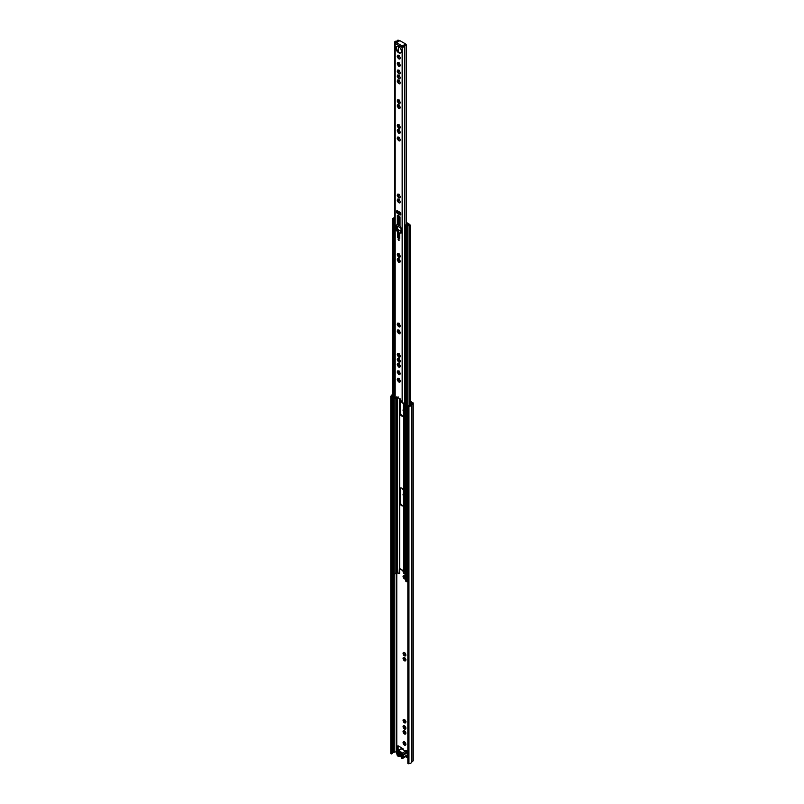 <?xml version="1.0" encoding="UTF-8"?>
<svg xmlns="http://www.w3.org/2000/svg" width="804" height="804" viewBox="0 0 804 804"><rect width="100%" height="100%" fill="white"/><g stroke="black" fill="none" stroke-linecap="round" stroke-linejoin="round"><path stroke-width="1.21" d="M405.789 744.182L404.573 741.911L403.276 741.961A1.98 1.146 -120 0 0 403.055 742.806L403.206 743.529A1.98 1.146 -120 0 0 403.819 744.594L404.372 745.087A1.98 1.146 -120 0 0 405.216 745.318L405.99 744.072M405.628 745.077A1.98 1.146 -120 0 0 405.849 744.333A1.98 1.146 -120 0 0 405.849 744.233M405.789 733.047L404.573 730.776L403.276 730.826A1.98 1.146 -120 0 0 403.055 731.67L403.206 732.394A1.98 1.146 -120 0 0 403.819 733.459L404.372 733.951A1.98 1.146 -120 0 0 405.216 734.183L405.99 732.936M405.628 733.941A1.98 1.146 -120 0 0 405.849 733.198A1.98 1.146 -120 0 0 405.849 733.107M405.789 728.082L404.573 725.821L403.276 725.861A1.98 1.146 -120 0 0 403.055 726.705L403.206 727.429A1.98 1.146 -120 0 0 403.819 728.504L404.372 728.997A1.98 1.146 -120 0 0 405.216 729.218L405.99 727.972M405.628 728.987A1.98 1.146 -120 0 0 405.849 728.233A1.98 1.146 -120 0 0 405.849 728.143M405.789 721.831L404.573 719.56L403.276 719.61A1.98 1.146 -120 0 0 403.055 720.454L403.206 721.178A1.98 1.146 -120 0 0 403.819 722.253L404.372 722.746A1.98 1.146 -120 0 0 405.216 722.967L405.99 721.721M405.628 722.736A1.98 1.146 -120 0 0 405.849 721.982A1.98 1.146 -120 0 0 405.849 721.891M405.085 726.354L405.085 726.344A1.98 1.146 -120 0 1 405.698 727.409M403.276 725.861L403.708 726.364L403.055 726.705M403.598 726.615L404.724 728.565L405.568 728.374M403.206 727.429L403.819 728.504M403.276 730.826L403.708 731.318L403.055 731.67M403.598 731.57L404.724 733.529L405.568 733.338M403.206 732.394L403.819 733.459M405.085 720.103L405.085 720.093A1.98 1.146 -120 0 1 405.698 721.158M403.276 719.61L403.708 720.113L403.055 720.454M403.598 720.364L404.724 722.314M403.206 721.178L403.819 722.253M405.085 742.454L405.085 742.444A1.98 1.146 -120 0 1 405.698 743.509M403.276 741.961L403.708 742.454L403.055 742.806M403.598 742.705L404.724 744.665M403.206 743.529L403.819 744.594M403.688 652.406L404.533 652.637A1.98 1.146 -120 0 0 403.688 652.406L403.276 652.637A1.98 1.146 -120 0 0 403.055 653.481L403.206 654.215A1.98 1.146 -120 0 0 403.819 655.28L404.372 655.773A1.98 1.146 -120 0 0 405.216 656.004L405.628 655.762A1.98 1.146 -120 0 0 405.849 655.009A1.98 1.146 -120 0 0 405.849 654.918L405.628 655.762M405.085 653.119L405.698 654.195A1.98 1.146 -120 0 0 405.085 653.119L404.533 652.637M403.055 653.481L403.708 653.139L403.276 652.637M403.598 653.391L404.724 655.35L405.568 655.159M403.819 655.28L403.206 654.215M405.849 654.918L405.698 654.195M405.789 659.833L404.573 657.561L403.276 657.602A1.98 1.146 -120 0 0 403.055 658.446L403.206 659.169A1.98 1.146 -120 0 0 403.819 660.245L404.372 660.737A1.98 1.146 -120 0 0 405.216 660.958L405.99 659.712M405.628 660.727A1.98 1.146 -120 0 0 405.849 659.973A1.98 1.146 -120 0 0 405.849 659.883M405.085 658.094L405.085 658.084A1.98 1.146 -120 0 1 405.698 659.159M403.276 657.602L403.708 658.104L403.055 658.446M403.598 658.355L404.724 660.305M403.206 659.169L403.819 660.245M405.517 571.865A1.98 1.146 -120 0 0 405.085 571.232L405.005 570.961M403.427 570.88L403.206 572.317A1.98 1.146 -120 0 0 403.819 573.383L404.372 573.875A1.98 1.146 -120 0 0 405.216 574.106L405.517 574.267M403.598 571.503L404.724 573.453L405.517 573.222M403.206 572.317L403.819 573.383M405.517 576.83A1.98 1.146 -120 0 0 405.085 576.197L403.276 575.714A1.98 1.146 -120 0 0 403.055 576.548L403.206 577.282A1.98 1.146 -120 0 0 403.819 578.347L404.372 578.84A1.98 1.146 -120 0 0 405.216 579.071L405.517 579.232M403.276 575.714L403.708 576.207L403.055 576.548M403.598 576.458L404.724 578.418L405.517 578.187M403.206 577.282L403.819 578.347M403.698 410.01L403.206 411.075A1.98 1.146 -120 0 0 403.407 411.527M404.533 725.851A1.98 1.146 -120 0 0 403.688 725.63M405.698 732.374A1.98 1.146 -120 0 0 405.085 731.308M404.533 730.816A1.98 1.146 -120 0 0 403.688 730.585M404.533 741.951A1.98 1.146 -120 0 0 403.688 741.72M404.533 719.6A1.98 1.146 -120 0 0 403.688 719.379M404.533 657.592A1.98 1.146 -120 0 0 403.688 657.37M404.533 575.704A1.98 1.146 -120 0 0 403.688 575.473M403.206 570.85A1.98 1.146 -120 0 0 403.055 571.594M403.407 493.465L403.276 493.857A1.98 1.146 -120 0 0 403.055 494.701L403.206 495.425A1.98 1.146 -120 0 0 403.407 495.887M403.407 409.105L403.276 409.497A1.98 1.146 -120 0 0 403.055 410.341M402.915 403.065L403.206 403.608A1.98 1.146 -120 0 0 403.407 404.07M410.341 402.04L412.261 403.266L410.844 404.523A1.437 0.824 0 0 0 410.593 404.955A1.437 0.824 180 0 1 409.035 405.739A0.955 0.553 0 0 0 408.271 405.889L408.512 763.8L407.839 763.408L407.839 406.141M392.161 753.097A1.437 0.824 180 0 1 393.518 752.363A1.437 0.824 0 0 0 394.261 752.212L396.975 751.589M405.698 756.624L407.839 757.86M407.839 751.418L406.181 750.534M406.884 755.941L407.839 756.494M402.724 748.544L398.462 746.001A1.437 0.824 -120 0 0 397.749 745.931A1.437 0.824 -120 0 0 397.447 746.584L397.447 749.318A1.437 0.824 -120 0 0 397.92 750.584M405.729 654.808L405.598 655.561L404.372 655.773M405.216 656.004L404.482 655.622M403.427 652.768L404.744 652.597M398.171 745.881A1.437 0.824 -120 0 0 398.121 746.192L398.121 748.926A1.437 0.824 -120 0 0 398.593 750.192M410.341 401.256L412.804 402.673A1.437 0.824 180 0 1 413.226 403.266A1.437 0.824 180 0 1 412.965 403.739L411.547 404.985A2.392 1.377 180 0 1 408.945 406.281L408.512 406.533M407.316 755.408L407.839 755.71M391.458 396.684L391.458 753.951L390.774 753.559L390.774 396.292L391.88 396.432A0.955 0.553 0 0 0 392.161 395.99A1.437 0.824 180 0 1 392.151 395.92A1.437 0.824 180 0 1 392.463 395.407M391.458 753.951L391.88 753.7A0.955 0.553 0 0 0 392.161 753.258L392.161 396.091M413.226 403.266L413.226 760.534A1.437 0.824 180 0 1 412.965 761.006L411.547 762.252A2.392 1.377 180 0 1 408.945 763.549L408.512 763.8M390.774 396.292L391.206 396.04A2.392 1.377 180 0 1 391.196 395.92A2.392 1.377 180 0 1 392.463 394.704M408.945 763.549L408.945 406.281M407.055 751.579L406.723 750.765L406.04 751.157M402.251 754.514L402.342 756.685M398.261 754.323L398.121 752.132L397.447 752.554A0.955 0.553 60 0 1 397.287 752.966L398.121 752.484M405.638 577.182L405.085 576.207M404.372 578.84L405.216 579.071M404.482 578.689L405.517 578.689M404.744 575.664L403.427 575.835M405.638 572.217L405.085 571.242M404.372 573.875L405.216 574.106M404.482 573.724L405.517 573.724M404.372 660.737L405.598 660.526L405.729 659.772M404.482 660.586L405.216 660.958M404.744 657.561L403.427 657.732M404.372 745.087L405.598 744.886L405.729 744.122M404.482 744.936L405.216 745.318M404.744 741.911L403.427 742.082M404.372 722.746L405.598 722.535L405.729 721.771M404.482 722.595L405.216 722.967M404.744 719.57L403.427 719.741M404.372 733.951L405.598 733.75L405.729 732.987M404.482 733.801L405.216 734.183M404.744 730.776L403.427 730.947M404.372 728.997L405.598 728.786L405.729 728.022M404.482 728.846L405.216 729.218M404.744 725.821L403.427 725.992M401.327 754.946A0.955 0.553 60 0 1 400.251 753.398A0.955 0.553 60 0 1 401.327 754.192M400.834 755.961L400.352 756.122A3.105 1.799 60 0 1 400.08 755.881L400.201 755.509A2.533 1.467 -120 0 0 401.256 756.122L401.327 756.152M400.563 752.122L400.08 751.81A3.105 1.799 60 0 1 400.352 751.891L401.106 752.333A3.105 1.799 60 0 1 401.387 752.564L401.457 752.665M400.201 752.333A2.533 1.467 60 0 1 400.734 752.544A2.533 1.467 60 0 1 401.256 752.946L401.357 752.886M400.503 756.152L401.327 756.212M398.402 751.318L398.402 756.403L397.879 756.092A1.196 0.693 -120 0 1 397.075 754.956A3.729 2.151 -120 0 1 396.945 754.182L396.854 753.881A1.628 0.935 -120 0 1 396.854 752.041L396.945 751.861A3.729 2.151 -120 0 1 397.075 751.217A1.196 0.693 60 0 1 397.276 750.956A1.196 0.693 60 0 1 397.879 751.016L401.628 752.263L401.327 758.051L401.256 752.946M401.367 753.026L401.889 758.413A1.196 0.693 -120 0 0 402.492 758.473A1.196 0.693 -120 0 0 402.693 758.202A3.729 2.151 -120 0 0 402.824 757.569L402.915 757.378A1.628 0.935 -120 0 0 402.915 755.539L402.824 755.247A3.729 2.151 -120 0 0 402.693 754.474A1.196 0.693 60 0 0 401.889 753.338L401.327 752.966M402.824 755.247L407.387 752.614A3.729 2.151 -120 0 0 407.266 751.83A1.196 0.693 -120 0 0 406.462 750.695L404.432 750.504L402.774 749.549L403.005 748.765M397.276 750.956L401.849 748.313A1.196 0.693 -120 0 1 402.442 748.373L403.015 748.745M398.402 756.403L399.668 756.252L399.668 751.167M399.9 751.207L399.9 756.283L401.327 757.107M398.121 752.986L397.287 753.469A0.955 0.553 60 0 1 397.447 754.062L398.121 753.67M397.287 753.469L397.287 752.966M397.447 752.554L397.447 751.74L398.261 752.212L398.261 755.338L397.447 754.062M401.508 757.217L402.322 757.68L402.322 756.876A0.955 0.553 60 0 1 402.482 756.463L402.482 755.961A0.955 0.553 60 0 1 402.322 755.368L401.508 754.092L401.508 757.217L402.342 756.695M407.387 752.614L402.915 755.539M402.915 757.378L407.477 754.745A1.628 0.935 -120 0 0 407.477 752.906M407.477 754.745L402.824 757.569M406.723 755.881A1.196 0.693 -120 0 0 407.055 755.83A1.196 0.693 -120 0 0 407.266 755.569A3.729 2.151 -120 0 0 407.387 754.936M398.231 754.303L397.447 754.866M400.312 381.377L400.332 380.674M400.312 373.91L400.332 373.217M400.312 366.453L400.332 365.75M400.312 361.488L400.332 360.785M400.312 356.524L400.332 355.83M400.312 333.007L400.332 332.303M400.312 326.163L400.332 325.469M400.312 261.662L400.332 260.958M400.312 256.697L400.332 256.004M400.312 202.116L400.332 201.422M400.312 197.151L400.332 196.457M400.312 132.65L400.332 131.946M400.312 140.107L400.332 139.414M400.312 127.685L400.332 126.992M400.312 107.836L400.332 107.143M400.312 102.872L400.332 102.178M399.297 80.882L397.548 80.008L397.216 81.244L398.543 83.556L399.789 83.887L400.201 82.45L399.297 80.882M398.151 80.752L398.131 80.229M398.874 83.134L397.749 81.174M399.297 75.918L397.548 75.043L397.216 76.279L398.543 78.591L399.789 78.923L400.201 77.485L399.297 75.918M398.151 75.787L398.131 75.264M398.874 78.169L397.749 76.209M399.297 70.963L397.548 70.089L397.216 71.325L398.543 73.626L399.789 73.958L400.201 72.531L399.297 70.963M398.151 70.822L398.131 70.31M398.874 73.204L397.749 71.254M399.297 63.536L397.548 62.662L397.216 63.898L398.543 66.199L399.789 66.531L400.201 65.104L399.297 63.536M398.151 63.405L398.131 62.883M398.874 65.777L397.749 63.828M400.312 58.22L400.332 57.516M395.98 48.119A3.809 2.201 -120 0 0 397.638 51.948A3.809 2.201 -120 0 0 400.573 52.963A3.809 2.201 -120 0 0 401.357 51.225A3.809 2.201 -120 0 0 399.699 47.396A3.809 2.201 -120 0 0 396.764 46.381A3.809 2.201 -120 0 0 395.98 48.119M397.096 46.25A3.809 2.201 -120 0 0 396.583 47.768A3.809 2.201 -120 0 0 398.05 51.376A3.809 2.201 -120 0 0 400.844 52.752M398.111 239.552L399.065 240.557L398.111 239.552M400.864 214.125A1.678 0.965 -120 0 0 399.678 212.075L397.648 210.899A1.678 0.965 -120 0 0 396.814 210.819A1.678 0.965 -120 0 0 396.553 212.155A1.678 0.965 -120 0 0 397.648 213.633L399.678 214.809A1.678 0.965 -120 0 0 400.523 214.889A1.678 0.965 -120 0 0 400.864 214.125M399.297 56.069L397.548 55.195L397.216 56.431L398.543 58.742L399.789 59.074L400.201 57.637L399.297 56.069M398.151 55.938L398.131 55.416M397.749 56.36L398.874 58.32M400.332 64.983L400.312 65.677M400.332 72.4L400.312 73.104M400.332 77.365L400.312 78.068M400.332 82.33L400.312 83.023M399.297 100.731L397.548 99.857L397.216 101.093L398.543 103.404L399.789 103.736L400.201 102.299L399.297 100.731M398.151 100.6L398.131 100.078M397.749 101.023L398.874 102.982M399.297 105.696L397.548 104.821L397.216 106.058L398.543 108.359L399.789 108.691L400.201 107.264L399.297 105.696M398.151 105.565L398.131 105.043M397.749 105.987L398.874 107.937M399.297 125.545L397.548 124.67L397.216 125.906L398.543 128.208L399.789 128.54L400.201 127.112L399.297 125.545M398.151 125.404L398.131 124.891M397.749 125.836L398.874 127.786M399.297 137.966L397.548 137.092L397.216 138.328L398.543 140.64L399.789 140.971L400.201 139.534L399.297 137.966M398.151 137.836L398.131 137.313M397.749 138.258L398.874 140.208M399.297 130.499L397.548 129.625L397.216 130.861L398.543 133.173L399.789 133.504L400.201 132.067L399.297 130.499M398.151 130.369L398.131 129.846M397.749 130.791L398.874 132.75M399.297 195.01L397.548 194.136L397.216 195.372L398.543 197.683L399.789 198.015L400.201 196.578L399.297 195.01M398.151 194.88L398.131 194.357M397.749 195.302L398.874 197.251M399.297 199.975L397.548 199.101L397.216 200.337L398.543 202.638L399.789 202.97L400.201 201.543L399.297 199.975M398.151 199.844L398.131 199.322M397.749 200.266L398.874 202.216M399.297 254.556L397.548 253.682L397.216 254.918L398.543 257.22L399.789 257.551L400.201 256.124L399.297 254.556M398.151 254.426L398.131 253.903M397.749 254.848L398.874 256.798M399.297 259.521L397.548 258.647L397.216 259.883L398.543 262.184L399.789 262.516L400.201 261.089L399.297 259.521M398.151 259.38L398.131 258.858M397.749 259.813L398.874 261.762M399.297 324.022L397.548 323.148L397.216 324.384L398.543 326.695L399.789 327.027L400.201 325.59L399.297 324.022M398.151 323.891L398.131 323.369M397.749 324.313L398.874 326.273M399.297 330.856L397.548 329.982L397.216 331.228L398.543 333.529L399.789 333.861L400.201 332.434L399.297 330.856M398.151 330.725L398.131 330.203M397.749 331.147L398.874 333.107M399.297 354.383L397.548 353.509L397.216 354.745L398.543 357.046L399.789 357.378L400.201 355.951L399.297 354.383M398.151 354.252L398.131 353.73M397.749 354.675L398.874 356.624M399.297 359.348L397.548 358.473L397.216 359.71L398.543 362.011L399.789 362.343L400.201 360.916L399.297 359.348M398.151 359.207L398.131 358.695M397.749 359.639L398.874 361.589M399.297 364.302L397.548 363.428L397.216 364.664L398.543 366.976L399.789 367.307L400.201 365.87L399.297 364.302M398.151 364.172L398.131 363.649M397.749 364.594L398.874 366.554M399.297 371.77L397.548 370.895L397.216 372.131L398.543 374.433L399.789 374.764L400.201 373.337L399.297 371.77M398.151 371.639L398.131 371.116M397.749 372.061L398.874 374.011M399.297 379.227L397.548 378.352L397.216 379.588L398.543 381.9L399.789 382.232L400.201 380.794L399.297 379.227M398.151 379.096L398.131 378.573M397.749 379.518L398.874 381.478M399.186 381.428L399.879 381.619L399.186 381.428M399.246 378.523L398.553 378.332M399.186 373.971L399.879 374.151L399.186 373.971M399.246 371.056L398.553 370.875M399.186 366.503L399.879 366.694L399.186 366.503M399.246 363.599L398.553 363.408M399.186 361.539L399.879 361.73L399.186 361.539M399.246 358.634L398.553 358.443M399.186 356.584L399.879 356.765L399.186 356.584M399.246 353.67L398.553 353.489M399.186 333.057L399.879 333.248L399.186 333.057M399.246 330.153L398.553 329.962M399.186 326.223L399.879 326.414L399.186 326.223M399.246 323.308L398.553 323.128M399.186 261.712L399.879 261.903L399.186 261.712M399.246 258.808L398.553 258.617M399.186 256.757L399.879 256.938L399.186 256.757M399.246 253.843L398.553 253.652M399.186 202.176L399.879 202.357L399.186 202.176M399.246 199.261L398.553 199.07M399.186 197.211L399.879 197.392L399.186 197.211M399.246 194.297L398.553 194.116M399.186 132.7L399.879 132.891L399.186 132.7M399.246 129.796L398.553 129.605M399.186 140.167L399.879 140.348L399.186 140.167M399.246 137.253L398.553 137.072M399.186 127.735L399.879 127.926L399.186 127.735M399.246 124.831L398.553 124.64M399.186 107.897L399.879 108.078L399.186 107.897M399.246 104.982L398.553 104.791M399.186 102.932L399.879 103.113L399.186 102.932M399.246 100.018L398.553 99.837M399.879 83.274L399.186 83.083L399.879 83.274M398.553 79.988L399.246 80.169M399.879 78.31L399.186 78.119L399.879 78.31M398.553 75.023L399.246 75.214M399.879 73.345L399.186 73.154L399.879 73.345M398.553 70.059L399.246 70.249M399.879 65.918L399.186 65.737L399.879 65.918M398.553 62.642L399.246 62.823M399.186 58.27L399.879 58.461L399.186 58.27M399.246 55.365L398.553 55.174M398.231 396.935L397.045 397.628A2.301 1.327 180 0 1 396.432 397.729M399.889 398.824L402.231 402.864A1.578 0.915 0 0 0 403.879 403.015A1.578 0.915 0 0 0 404.844 402.221A1.437 0.824 180 0 1 405.517 401.568M399.859 398.844L396.633 396.885L395.106 398.744A1.578 0.915 0 0 1 394.714 398.151L394.714 42.049A1.578 0.915 0 0 0 395.176 42.702L395.809 42.361L396 43.044M402.151 402.804L402.151 46.722L401.598 47.185L395.739 43.798L395.196 42.712M400.02 216.959L397.317 215.392L397.317 224.095A0.955 0.553 60 0 1 397.146 224.507L396.462 225.04A0.955 0.553 -120 0 0 396.302 225.452L396.302 230.436L397.648 231.803L397.648 237.079A0.955 0.553 -120 0 0 398.332 238.255L399.005 238.637A0.955 0.553 -120 0 0 399.678 238.255L399.678 232.979L401.035 233.17L401.035 228.185A0.955 0.553 -120 0 0 400.874 227.582L400.181 226.256A0.955 0.553 60 0 1 400.02 225.653L400.02 216.959M395.739 43.798A0.955 0.553 -60 0 1 395.739 43.728L395.739 43.728A0.955 0.553 -60 0 1 396.412 42.632L399.869 40.642L405.718 44.019L405.146 45.024M404.844 402.221L404.844 46.129A1.578 0.915 0 0 1 403.829 46.933A1.578 0.915 0 0 1 402.151 46.722L403.99 46.099A2.301 1.327 180 0 1 404.442 45.386L404.904 45.114A2.301 1.327 180 0 1 406.482 44.853L406.402 224.567M406.482 224.517L406.482 44.853M404.844 46.129A1.437 0.824 180 0 1 406.402 45.346M397.498 41.376L397.97 41.104L397.498 41.376A2.301 1.327 180 0 1 396.251 41.637L395.809 42.361M398.412 40.431L398.422 40.321A2.301 1.327 180 0 0 398.412 40.2L397.558 40.24A1.437 0.824 180 0 1 397.568 40.321A1.437 0.824 180 0 1 396.211 41.145A1.578 0.915 0 0 0 394.714 42.049M398.422 40.321A2.301 1.327 180 0 1 397.97 41.104M398.412 380.503L398.412 379.056L398.422 380.523M398.412 373.046L398.412 371.589L398.422 373.056M398.412 365.579L398.412 364.132L398.422 365.599M398.412 360.614L398.412 359.167L398.422 360.634M398.412 355.659L398.412 354.202L398.422 355.669M398.412 332.132L398.412 330.685L398.422 332.152M398.412 325.298L398.412 323.841L398.422 325.308M398.412 260.787L398.412 259.34L398.422 260.808M398.412 255.833L398.412 254.376L398.422 255.843M398.412 225.773L398.412 215.643L398.422 225.743M398.412 201.251L398.412 199.794L398.422 201.261M398.412 196.287L398.412 194.829L398.422 196.297M398.412 139.243L398.412 137.785L398.422 139.253M398.412 131.776L398.412 130.328L398.422 131.796M398.412 126.811L398.412 125.364L398.422 126.831M398.412 106.972L398.412 105.515L398.422 106.982M398.412 102.007L398.412 100.55L398.422 102.018M398.412 82.159L398.412 80.701L398.422 82.169M398.412 77.194L398.412 75.747L398.422 77.214M398.412 72.229L398.412 70.782L398.422 72.249M398.412 64.812L398.412 63.355L398.422 64.822M398.412 57.345L398.412 55.898L398.422 57.365M398.412 51.768L398.412 46.441L398.422 51.778M397.92 215.351L397.92 223.743A0.955 0.553 60 0 1 397.759 224.155L397.065 224.688A0.955 0.553 -120 0 0 396.905 225.1L396.905 230.085L398.261 231.451L398.261 236.728A0.955 0.553 -120 0 0 398.935 237.904L399.618 238.285A0.955 0.553 -120 0 0 399.678 238.326M400.291 232.627L401.035 232.668M397.176 210.738A1.678 0.965 -120 0 0 398.261 213.281L400.291 214.457A1.678 0.965 -120 0 0 400.764 214.618M396.975 396.905L395.869 398.442M402.131 46.793L401.598 47.104A0.955 0.553 120 0 1 402.271 46.009L405.146 44.351M404.221 45.587L402.814 46.401M398.261 229.884L398.261 229.884A19.959 11.517 -60 0 1 398.181 231.15M401.005 227.964L397.417 226.236L397.719 229.421M401.035 228.326L398.221 226.467M398.261 226.376L399.477 224.949M399.055 224.939L399.477 225.18A86.39 49.878 120 0 0 398.895 215.914M400.492 212.909L400.492 212.959A0.955 0.553 120 0 0 400.503 213.1A86.681 50.049 -60 0 1 400.774 214.598M398.523 213.432A86.39 49.878 120 0 0 398.281 212.095L400.312 213.261A86.39 49.878 -60 0 1 400.543 214.567M400.291 212.618L398.261 211.904A1.246 0.714 120 0 0 398.281 212.095M398.261 211.904L398.362 211.311M398.261 211.372L400.161 212.467M398.704 239.321L399.156 240.115M405.517 570.91L403.668 570.88A0.955 0.553 120 0 0 403.869 571.242L399.889 568.941A0.955 0.553 -60 0 1 399.688 568.579L399.447 398.714L399.437 568.227M403.668 570.88L399.688 568.498A0.955 0.553 -60 0 0 399.688 568.579L399.688 398.844M403.407 491.103A2.442 1.407 -120 0 0 402.342 488.641A2.442 1.407 -120 0 0 400.462 487.988A2.442 1.407 -120 0 0 399.95 489.103L399.95 502.701A2.442 1.407 -120 0 0 401.015 505.163A2.442 1.407 -120 0 0 402.894 505.816A2.442 1.407 -120 0 0 403.407 504.701L403.407 491.103M400.08 398.754A2.442 1.407 -120 0 0 399.95 399.437L399.95 413.035A2.442 1.407 -120 0 0 401.015 415.487A2.442 1.407 -120 0 0 402.894 416.14A2.442 1.407 -120 0 0 403.407 415.025L403.407 403.085M399.95 360.423L399.95 360.966M399.95 365.388L399.95 365.931M399.95 325.107L399.95 325.65M399.95 331.941L399.95 332.484M399.95 255.632L399.95 256.174M399.95 260.596L399.95 261.139M400.734 487.887A2.442 1.407 -120 0 0 400.462 488.812L400.462 502.41A2.442 1.407 -120 0 0 401.357 504.681A2.442 1.407 -120 0 0 403.126 505.626M400.472 398.945A2.442 1.407 -120 0 0 400.462 399.146L400.462 412.743A2.442 1.407 -120 0 0 401.357 415.015A2.442 1.407 -120 0 0 403.126 415.949M392.674 573.051L393.709 574.227L394.935 573.945A1.437 0.824 180 0 1 396.211 573.141A1.196 0.693 0 0 0 396.935 572.95L399.648 573.363L399.648 568.559M405.729 580.588L406.754 581.764L407.839 581.714M408.653 225.2L409.166 224.286L410.341 225.14L409.548 225.552A1.437 0.824 180 0 0 407.96 226.376A1.437 0.824 180 0 0 407.97 226.487L406.754 226.839L405.517 225.954L406.211 225.542A1.437 0.824 180 0 0 407.608 224.798A1.196 0.693 0 0 1 407.95 224.386L408.271 224.195M406.864 222.758L408.774 223.713A0.955 0.553 180 0 1 408.774 224.497L408.321 224.839A2.151 1.246 180 0 1 406.231 225.954L407.256 226.547A2.151 1.246 180 0 1 407.236 226.376A2.151 1.246 180 0 1 409.618 225.14L408.653 224.577M406.995 222.688L406.492 222.979L408.271 224.004M398.422 217.733L399.146 218.155M398.422 218.326L399.206 218.768L398.422 218.326M394.211 219.02A2.151 1.246 180 0 1 394.714 218.246A2.151 1.246 180 0 1 393.186 218.427L394.211 219.02M394.714 217.623A1.437 0.824 180 0 1 393.287 218.015L392.674 218.718L394.714 219.311M399.437 566.991L399.136 573.654M406.924 222.708L406.492 222.979L407.869 224.437M398.794 224.919L398.201 226.457M397.417 227.391L397.417 228.949M400.02 225.653L398.744 224.899L398.744 220.537L399.317 220.316M399.417 222.286L399.377 221.311M398.422 218.638L399.176 219.17L398.794 220.437A0.955 0.553 0 0 1 398.744 220.537L399.317 220.216M406.482 223.281L407.457 223.874L405.658 224.999L406.834 225.562A1.437 0.824 180 0 0 407.507 225.251L407.095 224.738L407.869 223.894M405.517 232.728L405.658 224.999M397.417 226.768L397.216 227.271M405.196 226.366L405.256 232.577M404.523 727.972L403.899 728.334M404.523 732.936L403.899 733.288M404.523 721.721L403.899 722.082M404.523 744.072L403.899 744.424M404.523 654.757L403.899 655.109M404.523 659.712L403.899 660.074M404.523 572.86L403.899 573.222M404.523 577.825L403.899 578.176M396.784 751.479L396.784 573.021M411.628 762.102L411.628 404.834L410.844 404.523M412.965 761.006L412.965 403.739L412.181 403.417M391.88 753.7L391.88 396.432M393.518 752.363L393.518 574.126M394.261 752.212L394.261 574.347M396.171 751.449L396.171 573.151M411.547 762.252L411.547 404.985M398.121 748.926L397.447 749.318M398.121 746.192L397.447 746.584M404.01 576.94L403.387 577.292M404.01 571.976L403.387 572.327M404.01 658.828L403.387 659.19M404.01 653.873L403.387 654.225M404.01 743.187L403.387 743.539M404.01 720.836L403.387 721.188M404.01 732.052L403.387 732.404M404.01 727.087L403.387 727.439M401.889 753.338L406.462 750.695M402.442 748.373L397.879 751.016M398.543 751.338L398.543 756.423M402.693 754.474L407.266 751.83M407.266 755.569L402.693 758.202M398.613 82.571L398.06 82.892M398.613 77.606L398.06 77.928M398.613 72.651L398.06 72.963M398.613 65.224L398.06 65.546M398.613 57.757L398.06 58.079M398.613 102.42L398.06 102.741M398.613 107.384L398.06 107.696M398.613 127.233L398.06 127.545M398.613 139.655L398.06 139.976M398.613 132.188L398.06 132.509M398.613 196.699L398.06 197.02M398.613 201.663L398.06 201.975M398.613 256.245L398.06 256.556M398.613 261.199L398.06 261.521M398.613 325.71L398.06 326.032M398.613 332.544L398.06 332.866M398.613 356.071L398.06 356.383M398.613 361.026L398.06 361.348M398.613 365.991L398.06 366.312M398.613 373.458L398.06 373.77M398.613 380.915L398.06 381.237M398.101 380.031L397.548 380.352M398.101 372.574L397.548 372.885M398.101 365.106L397.548 365.428M398.101 360.142L397.548 360.463M398.101 355.187L397.548 355.499M398.101 331.66L397.548 331.982M398.101 324.826L397.548 325.138M398.101 260.315L397.548 260.637M398.101 255.35L397.548 255.672M398.101 200.769L397.548 201.09M398.101 195.814L397.548 196.126M398.101 131.303L397.548 131.625M398.101 138.77L397.548 139.082M398.101 126.339L397.548 126.66M398.101 106.49L397.548 106.811M398.101 101.535L397.548 101.847M398.101 56.873L397.548 57.195M395.176 398.784L395.176 42.702M396.251 42.743L396.251 41.637M395.196 42.823L395.809 42.471M401.628 47.124L402.131 46.833M396.412 42.632L402.271 46.009M398.261 213.281L397.648 213.633M400.291 214.457L399.678 214.809M400.633 232.426L400.02 232.778M399.618 238.285L399.005 238.637M398.935 237.904L398.332 238.255M399.678 237.572L397.648 237.079M398.261 231.451L397.648 231.803M397.92 230.869L397.317 231.22M397.075 230.376L396.462 230.728M396.905 230.085L396.302 230.436M396.905 225.1L396.302 225.452M397.065 224.688L396.462 225.04M397.759 224.155L397.146 224.507M397.92 223.743L397.317 224.095M396.01 398.362L395.397 398.714M398.101 64.34L397.548 64.652M398.101 71.757L397.548 72.079M398.101 76.722L397.548 77.043M398.101 81.686L397.548 81.998M398.422 237.331L399.678 238.054M401.035 231.331L397.417 229.24M399.477 225.18L400.02 225.502M399.136 239.793L398.734 240.366L398.965 239.502M398.734 239.311L399.196 240.044M399.437 380.001L399.437 381.327L399.447 380.021M399.447 373.87L399.447 372.553L399.437 373.87M399.437 365.076L399.437 366.403L399.447 365.096M399.437 360.112L399.437 361.438L399.447 360.132M399.447 356.484L399.447 355.167L399.437 356.484M399.447 332.967L399.447 331.65L399.437 332.956M399.447 326.122L399.447 324.816L399.437 326.122M399.447 261.622L399.447 260.305L399.437 261.612M399.447 256.657L399.447 255.34L399.437 256.657M399.688 381.016L399.688 380.212M399.688 373.548L399.688 372.744M399.688 366.091L399.688 365.287M399.688 361.127L399.688 360.323M399.688 356.162L399.688 355.358M399.688 332.645L399.688 331.841M399.688 325.801L399.688 325.007M399.688 261.3L399.688 260.496M399.688 256.335L399.688 255.531M404.432 571.021L404.432 402.794M403.668 570.8L403.668 403.055M392.674 573.634L392.674 218.718M393.709 574.227L393.709 219.311M394.935 573.945L394.935 398.603M396.211 573.141L396.211 398.05M396.935 572.95L396.935 397.648M397.588 572.76L397.588 397.618M397.256 572.76L397.256 397.558M409.548 405.708L409.548 225.552M407.98 226.547L407.98 406.06L407.97 226.607M406.754 581.764L406.754 226.839M405.729 581.171L405.729 226.246M408.452 225.251L408.452 224.678M404.322 571.503L404.613 571.001M400.462 399.146L399.95 399.437M400.462 412.743L399.95 413.035M400.462 488.812L399.95 489.103M400.462 502.41L399.95 502.701M399.055 219.603L399.055 219M404.08 726.334L403.568 726.625M404.08 731.298L403.568 731.59M404.08 720.082L403.568 720.374M404.08 742.434L403.568 742.725M404.08 653.119L403.568 653.411M404.08 658.074L403.568 658.375M404.08 576.187L403.568 576.478M392.161 753.308L392.161 396.04M405.206 660.034L404.703 660.325M405.206 744.383L404.703 744.685M405.206 722.042L404.703 722.334M407.055 755.83L402.492 758.473M400.392 232.406L399.779 232.758M395.95 398.422L395.337 398.774M401.035 231.482L397.508 229.441M399.085 240.245L398.553 239.321M392.463 573.342L392.463 218.427M410.341 405.377L410.341 225.14M405.517 580.88L405.517 225.954M404.362 571.523L404.673 570.991M405.186 226.316L405.186 232.477M397.075 227.08L397.075 228.637"/></g></svg>
